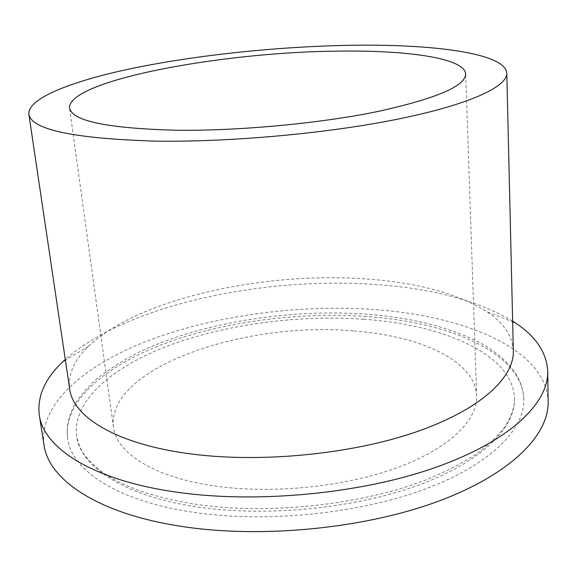 <?xml version="1.0" encoding="UTF-8"?>
<svg xmlns="http://www.w3.org/2000/svg" width="577" height="577" viewBox="0 0 577 577"><rect width="100%" height="100%" fill="white"/><g stroke="black" fill="none" stroke-linecap="round" stroke-linejoin="round"><path stroke-width="0.43" stroke-dasharray="2.88 2.16" d="M353.42 330.938C245.665 320.877 106.731 367.369 113.453 426.951C116.265 452.959 154.384 477.886 216.714 486.26C273.902 494.172 346.092 486.591 397.935 467.406C449.851 448.163 477.641 420.063 476.66 395.815C475.297 360.308 419.443 335.727 353.42 330.938M513.335 350.852C512.47 335.958 503.829 323.019 487.406 312.034C456.84 292.907 414.733 281.778 361.079 278.633C260.025 272.294 138.17 299.16 88.606 346.222C74.289 359.846 67.978 374.069 69.658 388.891M512.636 321.115C476.66 299.968 429.375 287.663 370.795 284.209C258.849 277.148 125.627 305.933 65.288 359.471M548.15 401.794C546.455 348.84 463.511 315.33 372.36 309.416C298.222 304.505 216.844 315.222 151.217 339.485C86.442 363.827 38.594 403.15 44.025 445.011M363.712 319.24C298.792 314.689 226.905 324.065 169.58 345.262C112.897 366.539 72.24 400.546 76.64 436.017C80.268 466.562 124.358 496.48 198.394 507.068C267.403 517.23 355.821 508.279 418.945 484.94C482.192 461.535 515.391 427.485 514.482 398.483C512.939 354.04 443.129 324.663 363.712 319.24M366.157 316.463C298.662 311.804 224.107 321.555 164.467 343.611C105.533 365.739 62.907 401.21 67.581 438.426C71.425 470.053 116.9 501.182 193.749 512.347C265.658 523.108 358.151 513.826 424.095 489.455C490.176 465.012 524.688 429.476 523.815 399.313C522.228 352.569 448.841 322.031 366.157 316.463M113.453 426.951L69.521 107.986M487.406 312.034L512.65 321.771M514.482 398.483C514.648 406.857 511.633 416.082 505.445 426.158C498.398 435.585 488.582 444.961 476.003 454.272C461.687 463.432 445.754 471.676 428.192 479.004C363.979 504.651 269.416 515.182 196.541 504.399C153.042 497.511 120.817 486.13 99.864 470.255C80.484 454.157 79.539 447.016 76.64 436.017M523.815 399.313C523.397 390.91 521.024 382.868 516.689 375.187C509.138 363.005 497.021 352.266 480.338 342.969C449.252 326.979 410.824 317.343 365.061 314.061C288.291 308.854 202.282 322.485 140.42 351.465C123.377 360.062 108.44 369.525 95.602 379.854C85.793 389.244 78.703 397.697 74.332 405.213C68.403 416.969 66.153 428.04 67.581 438.426M88.606 346.222L65.389 360.113M476.66 395.815L465.661 74.029"/><path stroke-width="0.87" d="M334.487 51.187C219.635 52.478 67.935 80.657 69.521 107.986C71.966 121.076 107.949 128.498 177.471 130.265C239.664 130.936 319.781 123.406 377.459 111.57C436.039 98.66 465.437 86.146 465.661 74.029C464.831 57.801 405.068 49.795 334.487 51.187M28.85 114.181L69.658 388.891C72.94 417.214 117.239 444.744 192.249 454.085C262.16 463.064 352.028 454.077 416.19 431.892C480.482 409.641 514.201 377.733 513.335 350.852L506.794 73.207C505.603 52.882 430.759 43.556 346.012 45.381C276.614 46.838 199.491 54.865 136.54 67.516C74.332 80.167 27.458 97.874 28.85 114.181C31.346 129.652 73.683 138.639 155.877 141.134C231.06 142.274 329.597 133.172 399.984 118.696C470.536 104.185 507.392 86.471 506.794 73.207M65.288 359.471L63.153 361.454C45.035 378.324 37.079 396.183 39.279 415.029C43.441 447.86 92.508 480.446 177.24 492.246C257.371 503.743 361.692 493.616 435.83 467.341C510.14 441.001 548.475 403.128 547.724 371.437C546.686 352.489 535.809 336.247 515.081 322.709L512.636 321.115M39.279 415.029L44.025 445.011C48.454 479.4 97.383 513.674 181.394 526.383C260.854 538.752 364.073 528.669 437.424 501.579C510.955 474.417 548.922 434.993 548.15 401.794L547.724 371.437M512.65 321.771L515.081 322.709M65.389 360.113L63.153 361.454"/></g></svg>
